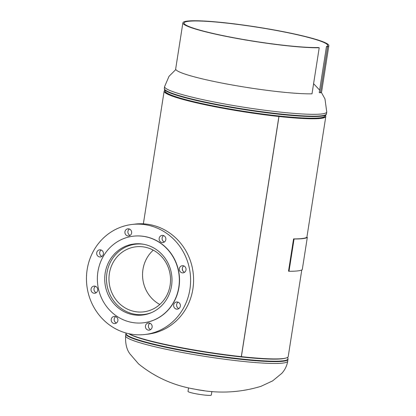<?xml version="1.0" encoding="UTF-8"?>
<svg xmlns="http://www.w3.org/2000/svg" width="416" height="416" viewBox="0 0 416 416"><rect width="100%" height="100%" fill="white"/><g stroke="black" fill="none" stroke-linecap="round" stroke-linejoin="round"><path stroke-width="0.62" d="M182.728 270.655L182.286 268.694M278.554 116.366L278.559 116.345A80.792 7.977 8.9 0 0 324.797 116.314A80.792 7.977 8.9 0 0 324.808 116.262M165.168 91.265A80.792 7.977 8.9 0 0 165.157 91.317A80.792 7.977 8.9 0 0 278.486 116.34L278.907 116.496L241.306 356.637A81.822 8.076 8.9 0 1 128.804 333.7M301.777 269.974L288.21 356.616A81.822 8.076 8.9 0 1 241.379 356.642L278.985 116.506A81.822 8.076 8.9 0 0 325.811 116.475A81.822 8.076 8.9 0 0 325.437 115.492M164.804 90.34A81.822 8.076 8.9 0 0 164.143 91.156A81.822 8.076 8.9 0 0 278.907 116.496M278.985 116.506L278.559 116.345M204.272 390.671A11.799 1.165 -171.1 0 1 196.045 389.386M211.874 391.477L211.312 395.06A11.799 1.165 -171.1 0 1 194.865 393.567A11.799 1.165 -171.1 0 1 188.001 391.409L188.562 387.826M153.28 250.151A32.755 30.763 -96.8 0 0 142.958 269.464A32.755 30.763 -96.8 0 0 159.801 304.481M109.377 273.494A32.755 30.763 -96.8 0 0 143.655 311.849A32.755 30.763 -96.8 0 0 170.128 285.168A32.755 30.763 -96.8 0 0 135.85 246.813A32.755 30.763 -96.8 0 0 109.377 273.494M143.582 244.265A35.396 33.244 -96.8 0 0 135.538 244.187A35.396 33.244 -96.8 0 0 106.928 273.021A35.396 33.244 -96.8 0 0 143.972 314.475A35.396 33.244 -96.8 0 0 151.772 312.494M130.146 235.409A3.593 3.375 83.2 0 1 129.376 229.018M131.607 233.033A3.593 3.375 -96.8 0 0 127.847 228.826A3.593 3.375 -96.8 0 0 124.946 231.754A3.593 3.375 -96.8 0 0 128.705 235.955A3.593 3.375 -96.8 0 0 131.607 233.033M164.372 241.987A3.593 3.375 83.2 0 1 163.602 235.596M165.833 239.611A3.593 3.375 -96.8 0 0 162.074 235.404A3.593 3.375 -96.8 0 0 159.172 238.332A3.593 3.375 -96.8 0 0 162.932 242.533A3.593 3.375 -96.8 0 0 165.833 239.611M184.553 272.293A3.593 3.375 83.2 0 1 183.789 265.907M186.014 269.916A3.593 3.375 -96.8 0 0 182.26 265.715A3.593 3.375 -96.8 0 0 179.353 268.637A3.593 3.375 -96.8 0 0 183.113 272.844A3.593 3.375 -96.8 0 0 186.014 269.916M178.875 308.578A3.593 3.375 83.2 0 1 178.105 302.188M180.336 306.202A3.593 3.375 -96.8 0 0 176.576 301.995A3.593 3.375 -96.8 0 0 173.675 304.923A3.593 3.375 -96.8 0 0 177.434 309.124A3.593 3.375 -96.8 0 0 180.336 306.202M150.654 329.581A3.593 3.375 83.2 0 1 149.89 323.196M152.116 327.205A3.593 3.375 -96.8 0 0 148.356 323.003A3.593 3.375 -96.8 0 0 145.454 325.926A3.593 3.375 -96.8 0 0 149.214 330.132A3.593 3.375 -96.8 0 0 152.116 327.205M116.428 323.003A3.593 3.375 83.2 0 1 115.664 316.612M117.889 320.627A3.593 3.375 -96.8 0 0 114.13 316.425A3.593 3.375 -96.8 0 0 111.228 319.348A3.593 3.375 -96.8 0 0 114.988 323.554A3.593 3.375 -96.8 0 0 117.889 320.627M96.242 292.698A3.593 3.375 83.2 0 1 95.477 286.307M97.703 290.321A3.593 3.375 -96.8 0 0 93.948 286.114A3.593 3.375 -96.8 0 0 91.042 289.042A3.593 3.375 -96.8 0 0 94.801 293.244A3.593 3.375 -96.8 0 0 97.703 290.321M101.925 256.412A3.593 3.375 83.2 0 1 101.161 250.021M103.386 254.036A3.593 3.375 -96.8 0 0 99.627 249.834A3.593 3.375 -96.8 0 0 96.725 252.756A3.593 3.375 -96.8 0 0 100.485 256.963A3.593 3.375 -96.8 0 0 103.386 254.036M145.132 334.485L148.106 334.131A55.401 52.031 -96.8 0 0 192.884 288.995A55.401 52.031 -96.8 0 0 134.898 224.115L131.929 224.474A55.401 52.031 -96.8 0 0 87.152 269.604A55.401 52.031 -96.8 0 0 145.132 334.485A55.401 52.031 -96.8 0 0 189.909 289.354A55.401 52.031 -96.8 0 0 131.929 224.474M143.64 322.78A43.602 40.95 -96.8 0 0 143.728 322.769A43.602 40.95 -96.8 0 0 178.968 287.253A43.602 40.95 -96.8 0 0 133.333 236.189A43.602 40.95 -96.8 0 0 133.245 236.2M97.916 271.726A43.602 40.95 -96.8 0 0 143.551 322.79A43.602 40.95 -96.8 0 0 178.792 287.274A43.602 40.95 -96.8 0 0 133.156 236.21A43.602 40.95 -96.8 0 0 97.916 271.726M171.543 285.88A35.786 33.608 -96.8 0 0 134.092 243.968A35.786 33.608 -96.8 0 0 105.17 273.12A35.786 33.608 -96.8 0 0 142.62 315.032A35.786 33.608 -96.8 0 0 171.543 285.88M136.552 243.771A35.786 33.608 -96.8 0 0 133.843 244.442M142.267 314.631A35.786 33.608 -96.8 0 0 145.054 314.642M319.223 47.746A73.871 7.29 -171.1 0 1 230.688 37.284A73.871 7.29 -171.1 0 1 182.889 22.833L175.677 68.916A73.871 7.29 8.9 0 0 223.47 83.366A73.871 7.29 8.9 0 0 312.005 93.829L319.223 47.746L318.209 47.533A72.686 7.176 -171.1 0 1 231.088 37.232A72.686 7.176 -171.1 0 1 184.059 23.015A72.686 7.176 -171.1 0 1 280.649 31.288A72.686 7.176 -171.1 0 1 327.683 45.505A72.686 7.176 -171.1 0 1 326.466 46.54L319.249 92.622L320.398 92.82A73.871 7.29 8.9 0 0 321.636 91.77L328.848 45.687A73.871 7.29 -171.1 0 1 327.616 46.738L320.398 92.82M182.889 22.833A73.871 7.29 -171.1 0 1 281.055 31.236A73.871 7.29 -171.1 0 1 328.848 45.687M326.466 46.54L327.616 46.738M289.006 271.279A82.67 8.159 8.9 0 0 302.266 269.688L307.32 237.411A82.67 8.159 8.9 0 1 294.06 239.002L289.006 271.279L288.517 271.175L293.571 238.893A82.077 8.102 8.9 0 0 306.738 237.318L307.32 237.411M294.06 239.002L293.571 238.893M125.866 333.918L125.58 335.759A82.077 8.102 8.9 0 0 178.688 351.811A82.077 8.102 8.9 0 0 282.786 363.085A82.077 8.102 8.9 0 0 287.758 361.15L287.934 358.41A81.962 8.091 8.9 0 1 283.036 360.823A81.962 8.091 8.9 0 1 189.914 351.562A81.962 8.091 8.9 0 1 126.251 333.091L125.866 333.918A82.077 8.102 8.9 0 0 192.13 352.383A82.077 8.102 8.9 0 0 283.072 361.249A82.077 8.102 8.9 0 0 288.044 359.315M128.846 333.726A80.865 7.982 8.9 0 0 200.84 351.411A80.865 7.982 8.9 0 0 282.308 358.779A80.865 7.982 8.9 0 0 285.267 358.218M321.303 92.316L324.958 98.868L326.768 112.018A82.077 8.102 -171.1 0 1 314.824 114.322A82.077 8.102 -171.1 0 1 203.304 99.741A82.077 8.102 -171.1 0 1 164.596 86.622L169.016 76.315L175.822 69.534M324.724 116.553L324.761 116.319A80.756 7.972 -171.1 0 1 313.009 118.581A80.756 7.972 -171.1 0 1 222.773 108.124A80.756 7.972 -171.1 0 1 165.194 91.333L165.157 91.567M313.165 118.191A80.865 7.982 -171.1 0 1 224.988 108.124A80.865 7.982 -171.1 0 1 165.209 91.374L164.419 89.362A81.962 8.091 -171.1 0 0 225.004 106.335A81.962 8.091 -171.1 0 0 314.382 116.542A81.962 8.091 -171.1 0 0 326.102 114.681L324.73 116.355A80.865 7.982 -171.1 0 1 313.165 118.191M326.768 112.018L326.482 113.854A82.077 8.102 -171.1 0 1 314.538 116.158A82.077 8.102 -171.1 0 1 222.778 105.524A82.077 8.102 -171.1 0 1 164.31 88.457L164.419 89.362M306.883 237.338L325.811 116.475M143.364 223.839L164.143 91.156M125.58 335.759C125.263 343.933 126.812 350.095 130.229 354.24L138.559 363.896C154.892 377.161 173.612 385.575 194.719 389.137C217.188 393.812 239.262 392.881 260.946 386.339L272.693 380.853L281.882 373.266C285.002 369.756 286.957 365.716 287.758 361.15M287.55 357.432L287.934 358.41M313.591 83.694L319.649 90.095M326.482 113.854L326.102 114.681M164.596 86.622L164.31 88.457M135.538 244.187L139.048 243.766M143.972 314.475L147.488 314.054"/></g></svg>
